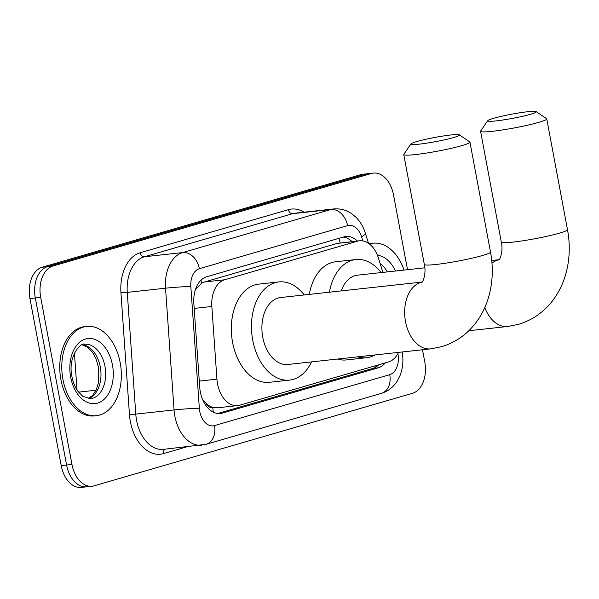 <?xml version="1.0" encoding="UTF-8"?>
<svg xmlns="http://www.w3.org/2000/svg" width="599" height="599" viewBox="0 0 599 599"><rect width="100%" height="100%" fill="white"/><g stroke="black" fill="none" stroke-linecap="round" stroke-linejoin="round"><path stroke-width="0.9" d="M382.903 272.395L378.426 258.072A26.933 17.738 83.8 0 0 359.437 240.798A26.933 17.738 83.8 0 0 357.423 241.195L224.685 279.77A26.933 17.738 83.8 0 0 211.844 306.486L216.928 379.167A26.933 17.738 83.8 0 0 217.527 383.824A26.933 17.738 83.8 0 0 237.638 405.605A26.933 17.738 83.8 0 0 239.645 405.209L388.541 361.931A26.933 17.738 83.8 0 0 398.515 352.377M202.642 399.585L206.415 403.696A8.978 5.915 83.8 0 0 212.697 407.53A26.933 20.134 73.8 0 1 213.244 412.105M212.697 407.53L212.997 407.447A26.933 17.738 -96.2 0 1 206.415 403.696M359.437 240.798L337.237 243.404L204.499 281.979L201.743 283.162L195.424 289.594M212.997 407.447L217.452 407.814L237.638 405.605M422.497 349.756L424.773 361.923A26.933 17.738 -96.2 0 1 412.531 393.288L94.073 485.834A26.933 17.738 -96.2 0 1 92.066 486.238A26.933 17.738 -96.2 0 1 71.955 464.457L40.695 297.411A26.933 17.738 -96.2 0 1 52.944 266.038L371.395 173.493L366.026 174.077A26.933 17.738 -96.2 0 1 368.033 173.68A26.933 17.738 -96.2 0 0 366.026 174.077L47.568 266.63L366.026 174.077L360.65 174.668A26.933 17.738 -96.2 0 1 362.657 174.272L373.402 173.096A26.933 17.738 -96.2 0 1 393.513 194.877L407.522 269.707M40.695 297.411L35.319 297.995A26.933 17.738 -96.2 0 1 47.568 266.63A26.933 17.738 -96.2 0 0 35.319 297.995L66.586 465.041L35.319 297.995L29.95 298.587A26.933 17.738 -96.2 0 1 42.2 267.214L360.65 174.668M88.704 486.425A26.933 17.738 -96.2 0 1 86.698 486.822A26.933 17.738 -96.2 0 1 66.586 465.041A26.933 17.738 -96.2 0 0 86.698 486.822L81.322 487.414A26.933 17.738 -96.2 0 1 61.21 465.633L29.95 298.587M357.423 241.015A26.933 17.738 83.8 0 0 345.908 236.485A26.933 17.738 83.8 0 0 343.901 236.89L206.692 276.76A26.933 17.738 83.8 0 0 193.851 303.476L199.699 387.059A26.933 17.738 83.8 0 0 200.291 391.716A26.933 17.738 83.8 0 0 220.402 413.497A26.933 17.738 83.8 0 0 222.416 413.1L378.201 367.823A26.933 17.738 83.8 0 0 385.307 362.874M371.395 173.493A26.933 17.738 -96.2 0 1 373.402 173.096M378.748 364.784A26.933 17.738 -96.2 0 1 372.825 368.415L217.737 413.482M343.205 237.092A26.933 17.738 -96.2 0 1 352.055 241.607M120.197 362.732A44.888 29.568 -96.2 0 1 96.439 415.684A44.888 29.568 -96.2 0 1 62.925 379.377A44.888 29.568 -96.2 0 1 86.683 326.433A44.888 29.568 -96.2 0 1 120.197 362.732M96.439 415.684L94.425 415.901A44.888 29.568 -96.2 0 1 60.911 379.601A44.888 29.568 -96.2 0 1 84.661 326.65L86.683 326.433M369.388 243.973A44.888 29.568 -96.2 0 1 373.057 243.209A44.888 29.568 -96.2 0 1 404.078 270.082M369.089 243.741A44.888 29.568 -96.2 0 1 371.043 243.426L373.057 243.209M453.668 137.523A24.686 2.134 -10.6 0 0 459.351 134.842A24.686 2.134 -10.6 0 0 442.414 136.13A24.686 2.134 -10.6 0 0 416.739 141.566A24.686 2.134 -10.6 0 0 410.996 143.887A24.686 2.134 -10.6 0 0 426.009 143.266A24.686 2.134 -10.6 0 0 453.668 137.523M459.351 134.842L469.773 141.918A33.671 2.913 169.4 0 1 469.945 142.143A33.671 2.913 169.4 0 1 462.031 145.579A33.671 2.913 169.4 0 1 425.657 153.202A33.671 2.913 169.4 0 1 403.756 154.527A33.671 2.913 169.4 0 1 403.831 154.257L410.996 143.887M422.228 282.047L280.572 297.538A33.671 22.178 83.8 0 0 262.751 337.252A33.671 22.178 83.8 0 0 287.894 364.477L430.659 348.865L441.553 346.701C455.577 342.456 467.078 334.384 476.063 322.494C481.214 315.591 485.153 307.923 487.878 299.5C492.678 284.27 493.554 268.449 490.514 252.044L469.945 142.143M311.54 361.893A49.38 32.526 -96.2 0 1 289.602 380.095A49.38 32.526 -96.2 0 1 252.726 340.165A49.38 32.526 -96.2 0 1 278.864 281.919A49.38 32.526 -96.2 0 1 304.225 294.955M289.602 380.095L269.453 382.297A49.38 32.526 -96.2 0 1 232.584 342.366A49.38 32.526 -96.2 0 1 258.716 284.128L278.864 281.919M530.489 114.274A24.686 2.134 -10.6 0 0 536.165 111.586A24.686 2.134 -10.6 0 0 519.228 112.882A24.686 2.134 -10.6 0 0 493.554 118.317A24.686 2.134 -10.6 0 0 487.811 120.639A24.686 2.134 -10.6 0 0 502.823 120.01A24.686 2.134 -10.6 0 0 530.489 114.274M536.165 111.586L546.587 118.669A33.671 2.913 169.4 0 1 546.76 118.894A33.671 2.913 169.4 0 1 538.845 122.331A33.671 2.913 169.4 0 1 502.471 129.953A33.671 2.913 169.4 0 1 480.57 131.278A33.671 2.913 169.4 0 1 480.653 131.009L487.811 120.639M375.131 354.937A49.38 32.526 -96.2 0 1 366.581 357.723A49.38 32.526 -96.2 0 1 357.625 356.847M366.581 357.723L346.432 359.932A49.38 32.526 -96.2 0 1 337.484 359.056M424.796 267.813L357.551 275.166A33.671 22.178 83.8 0 0 341.228 290.904M329.435 292.192A49.38 32.526 -96.2 0 1 355.843 259.554A49.38 32.526 -96.2 0 1 381.204 272.582M309.294 294.401A49.38 32.526 -96.2 0 1 335.695 261.756L355.843 259.554M199.28 381.099L216.928 379.167M200.942 280.227A26.933 20.134 73.8 0 1 201.743 283.162M338.787 238.372A26.933 20.134 73.8 0 1 340.15 242.909M375.116 365.832A26.933 20.134 73.8 0 1 375.124 367.479M194.196 308.418L211.844 306.486M204.499 281.979L224.685 279.77M337.237 243.404L357.423 241.195M78.551 392.143L96.057 390.226M74.426 353.021L77.009 389.942M61.21 465.633L71.955 464.457M42.2 267.214L52.944 266.038M218.358 413.542L222.416 413.1M362.852 240.918L361.586 236.867A17.955 11.83 83.8 0 0 347.585 225.621L199.385 268.689A17.955 11.83 83.8 0 0 190.826 286.494L199.34 408.241A17.955 11.83 83.8 0 0 199.737 411.341A17.955 11.83 83.8 0 0 214.479 425.597L389.747 374.667A17.955 11.83 83.8 0 0 397.916 353.754A17.955 11.83 83.8 0 0 397.886 353.62M201.668 445.184A35.91 23.653 -96.2 0 1 174.848 416.14A35.91 23.653 -96.2 0 1 174.054 409.933L135.778 414.119A35.91 23.653 83.8 0 0 136.572 420.326A35.91 23.653 83.8 0 0 163.392 449.37L206.063 444.308A17.955 13.418 -106.2 0 0 214.479 425.597M186.963 446.794L163.534 453.6A4.492 3.354 73.8 0 1 165.025 449.19M163.534 453.6A40.403 26.611 -96.2 0 1 130.35 421.531A40.403 26.611 -96.2 0 1 129.459 414.545L120.946 292.799A40.403 26.611 -96.2 0 1 140.211 252.733L288.404 209.665A40.403 26.611 -96.2 0 1 304.022 212.203M199.34 408.241A17.955 0.801 176 0 0 174.054 409.933L165.541 288.186L127.265 292.379L135.778 414.119L129.459 414.545M190.826 286.494A17.955 0.801 176 0 0 165.541 288.186A35.91 23.653 -96.2 0 1 182.665 252.576L144.389 256.761A35.91 23.653 83.8 0 0 127.265 292.379L120.946 292.799M199.385 268.689A17.955 13.418 -106.2 0 0 182.665 252.576L330.865 209.5L292.589 213.693L144.389 256.761A4.492 3.354 73.8 0 1 140.211 252.733M347.585 225.621A17.955 13.418 -106.2 0 0 330.865 209.5A35.91 23.653 -96.2 0 1 333.538 208.969L295.262 213.162A35.91 23.653 83.8 0 0 292.589 213.693A4.492 3.354 73.8 0 1 288.404 209.665M368.527 243.336L365.293 232.981A17.955 3.864 162.6 0 1 361.586 236.867M402.131 351.92L402.663 355.566C403.397 362.709 402.468 369.493 399.877 375.91L397.257 380.994C393.378 387.149 388.07 391.282 381.331 393.378A17.955 13.418 -106.2 0 0 389.747 374.667M372.825 368.415L378.201 367.823M104.99 366.423A27.367 18.022 -96.2 0 1 90.509 398.702L82.849 396.358L78.087 391.521C75.16 387.531 73.108 382.544 71.932 376.576C67.402 355.679 81.741 341.655 84.556 344.298A27.367 18.022 -96.2 0 1 104.99 366.423M112.455 364.986A32.75 21.571 -96.2 0 1 97.562 403.127A32.75 21.571 -96.2 0 1 70.667 377.13A32.75 21.571 -96.2 0 1 85.56 338.982A32.75 21.571 -96.2 0 1 112.455 364.986M82.407 344.807A27.367 18.022 -96.2 0 1 100.288 366.94A27.367 18.022 -96.2 0 1 88.3 398.672M380.17 263.65A27.367 18.022 -96.2 0 1 387.373 271.909M377.422 255.264A32.75 21.571 -96.2 0 1 395.46 271.025M422.19 282.099A33.671 22.178 83.8 0 0 420.827 282.421A33.671 22.178 83.8 0 0 405.516 321.633A33.671 22.178 83.8 0 0 430.659 348.865M421.861 282.466C422.939 282.047 426.488 273.414 424.324 264.429A33.671 2.913 -10.6 0 0 446.225 263.103A33.671 2.913 -10.6 0 0 482.599 255.481A33.671 2.913 -10.6 0 0 490.514 252.044M484.808 307.534A33.671 22.178 83.8 0 0 507.638 326.492L518.532 324.329C532.556 320.083 544.064 312.012 553.042 300.121C558.193 293.218 562.132 285.551 564.857 277.127C569.656 261.898 570.533 246.077 567.493 229.672L546.76 118.894M498.84 260.093C499.918 259.674 503.467 251.041 501.303 242.056A33.671 2.913 -10.6 0 0 523.204 240.731A33.671 2.913 -10.6 0 0 559.578 233.108A33.671 2.913 -10.6 0 0 567.493 229.672M499.169 259.726A33.671 22.178 83.8 0 0 497.806 260.056A33.671 22.178 83.8 0 0 491.981 263.171M92.066 486.238L86.698 486.822M365.293 232.981C363.413 226.924 360.351 221.72 356.113 217.385L351.658 213.671C346.117 209.92 340.082 208.355 333.538 208.969M206.063 444.308L381.331 393.378M88.12 398.642L92.778 395.273L96.379 389.522L98.565 382.192L98.431 366.932L95.892 358.442L92.381 352.13L87.544 347.173L82.243 344.867M424.324 264.429L403.756 154.527M468.807 330.738L507.638 326.492M501.303 242.056L480.57 131.278M491.734 260.49L499.207 259.674"/></g></svg>
